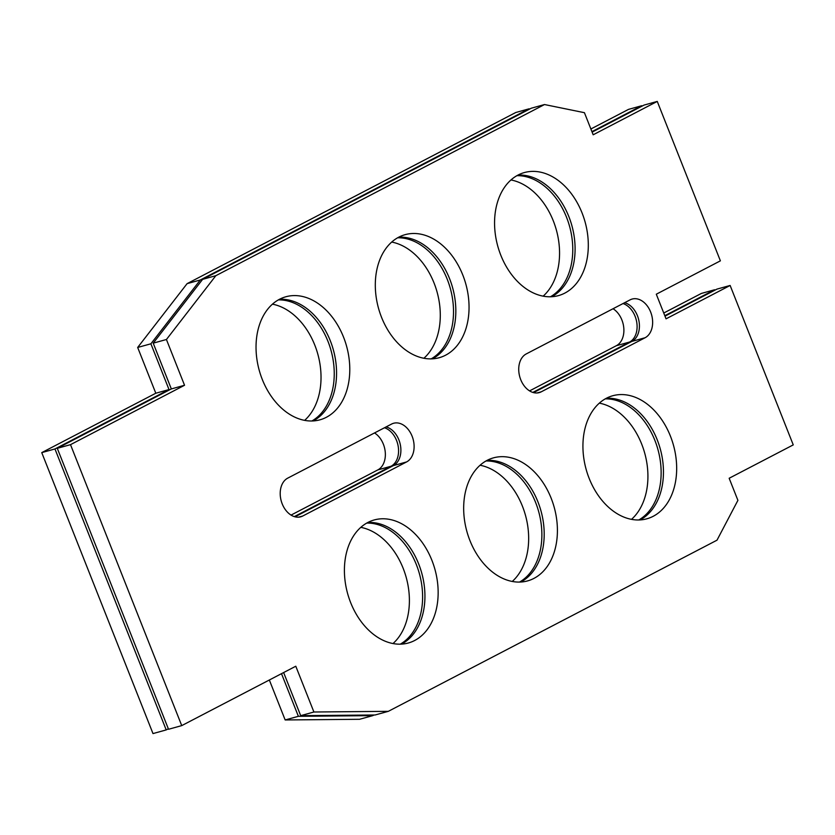 <?xml version="1.0" encoding="UTF-8"?>
<svg xmlns="http://www.w3.org/2000/svg" width="835" height="835" viewBox="0 0 835 835"><rect width="100%" height="100%" fill="white"/><g stroke="black" fill="none" stroke-linecap="round" stroke-linejoin="round"><path stroke-width="1.25" d="M512.252 581.452A63.846 45.299 74.5 0 0 522.418 506.177A63.846 45.299 74.5 0 0 480.083 465.252M486.012 460.972A63.846 45.299 -105.5 0 1 535.632 502.524A63.846 45.299 -105.5 0 1 519.537 582.078M543.147 296.164A63.846 45.299 74.5 0 0 553.313 220.889A63.846 45.299 74.5 0 0 510.978 179.963M516.907 175.684A63.846 45.299 -105.5 0 1 566.527 217.236A63.846 45.299 -105.5 0 1 550.432 296.78M392.993 643.555A63.846 45.299 74.5 0 0 403.148 568.28A63.846 45.299 74.5 0 0 360.814 527.355M366.742 523.075A63.846 45.299 -105.5 0 1 416.362 564.627A63.846 45.299 -105.5 0 1 400.278 644.171M304.618 420.37A63.846 45.299 74.5 0 0 314.785 345.095A63.846 45.299 74.5 0 0 272.45 304.17M278.379 299.89A63.846 45.299 -105.5 0 1 327.998 341.431A63.846 45.299 -105.5 0 1 311.904 420.986M423.888 358.267A63.846 45.299 74.5 0 0 434.043 282.992A63.846 45.299 74.5 0 0 391.709 242.066M397.648 237.787A63.846 45.299 -105.5 0 1 447.268 279.328A63.846 45.299 -105.5 0 1 431.173 358.883M631.51 519.349A63.846 45.299 74.5 0 0 641.677 444.074A63.846 45.299 74.5 0 0 599.342 403.148M605.271 398.869A63.846 45.299 -105.5 0 1 654.89 440.421A63.846 45.299 -105.5 0 1 638.796 519.975M291.039 515.091L377.827 469.907A20.489 14.539 74.5 0 0 385.259 452.142A20.489 14.539 74.5 0 0 374.529 432.947M384.476 427.76A20.489 14.539 -105.5 0 1 398.18 446.255A20.489 14.539 -105.5 0 1 391.041 466.243L294.306 516.614M529.567 390.895L616.355 345.7A20.489 14.539 74.5 0 0 623.787 327.936A20.489 14.539 74.5 0 0 613.047 308.741M623.004 303.554A20.489 14.539 -105.5 0 1 636.708 322.06A20.489 14.539 -105.5 0 1 629.569 342.037L532.834 392.408M54.964 448.959L169.014 389.569L150.895 343.801L200.306 279.986L187.092 283.649L137.671 347.454L155.801 393.233L41.75 452.622L152.993 733.579L166.207 729.915L54.964 448.959L41.75 452.622M150.895 343.801L137.671 347.454M169.014 389.569L155.801 393.233M168.336 728.809L166.207 729.915M269.34 680.003L285.163 719.958L359.572 719.29L372.786 715.637L298.377 716.305L285.163 719.958M281.499 673.668L298.377 716.305M374.007 715L372.786 715.637M664.806 315.693L714.593 289.766L701.379 293.429L663.741 313.021M591.932 131.659L641.729 105.721L628.515 109.385L590.877 128.987M200.306 279.986L528.983 108.842L515.769 112.506L187.092 283.649M528.983 108.842L529.766 108.999M520.769 582.026A63.846 45.299 74.5 0 0 537.949 501.877A63.846 45.299 74.5 0 0 487.097 460.377M551.163 498.224A63.846 45.299 -105.5 0 1 527.574 580.909A63.846 45.299 -105.5 0 1 469.917 540.527A63.846 45.299 -105.5 0 1 493.506 457.841A63.846 45.299 -105.5 0 1 551.163 498.224M551.664 296.738A63.846 45.299 74.5 0 0 568.844 216.589A63.846 45.299 74.5 0 0 517.992 175.089M582.058 212.925A63.846 45.299 -105.5 0 1 558.469 295.611A63.846 45.299 -105.5 0 1 500.812 255.239A63.846 45.299 -105.5 0 1 524.401 172.553A63.846 45.299 -105.5 0 1 582.058 212.925M401.51 644.129A63.846 45.299 74.5 0 0 418.69 563.98A63.846 45.299 74.5 0 0 367.828 522.48M431.904 560.327A63.846 45.299 -105.5 0 1 408.315 643.002A63.846 45.299 -105.5 0 1 350.658 602.63A63.846 45.299 -105.5 0 1 374.247 519.944A63.846 45.299 -105.5 0 1 431.904 560.327M313.146 420.944A63.846 45.299 74.5 0 0 330.316 340.795A63.846 45.299 74.5 0 0 279.464 299.295M343.54 337.131A63.846 45.299 -105.5 0 1 319.951 419.817A63.846 45.299 -105.5 0 1 262.284 379.445A63.846 45.299 -105.5 0 1 285.873 296.759A63.846 45.299 -105.5 0 1 343.54 337.131M432.405 358.841A63.846 45.299 74.5 0 0 449.585 278.692A63.846 45.299 74.5 0 0 398.723 237.192M462.799 275.028A63.846 45.299 -105.5 0 1 439.21 357.714A63.846 45.299 -105.5 0 1 381.553 317.342A63.846 45.299 -105.5 0 1 405.142 234.656A63.846 45.299 -105.5 0 1 462.799 275.028M640.038 519.923A63.846 45.299 74.5 0 0 657.208 439.774A63.846 45.299 74.5 0 0 606.356 398.274M670.422 436.12A63.846 45.299 -105.5 0 1 646.843 518.806A63.846 45.299 -105.5 0 1 589.176 478.424A63.846 45.299 -105.5 0 1 612.765 395.738A63.846 45.299 -105.5 0 1 670.422 436.12M302.74 516.02A20.489 14.539 -105.5 0 1 300.704 516.813A20.489 14.539 -105.5 0 1 281.677 502.419A20.489 14.539 -105.5 0 1 287.741 478.131L391.573 424.065A20.489 14.539 -105.5 0 1 393.609 423.261A20.489 14.539 -105.5 0 1 412.636 437.655A20.489 14.539 -105.5 0 1 406.572 461.943L302.74 516.02L298.544 517.178M295.005 516.823L393.358 465.606A20.489 14.539 74.5 0 0 400.414 445.149A20.489 14.539 74.5 0 0 386.094 426.915M541.257 391.813A20.489 14.539 -105.5 0 1 539.233 392.617A20.489 14.539 -105.5 0 1 520.205 378.213A20.489 14.539 -105.5 0 1 526.259 353.925L630.101 299.859A20.489 14.539 -105.5 0 1 632.137 299.055A20.489 14.539 -105.5 0 1 651.164 313.449A20.489 14.539 -105.5 0 1 645.1 337.737L541.257 391.813L537.072 392.972M533.534 392.617L631.886 341.4A20.489 14.539 74.5 0 0 638.942 320.943A20.489 14.539 74.5 0 0 624.622 302.719M70.505 444.658L184.545 385.269L166.426 339.501L215.837 275.686L202.623 279.349L153.212 343.154L171.332 388.933L57.281 448.311L168.524 729.279L181.738 725.615L70.505 444.658L57.281 448.311M166.426 339.501L153.212 343.154M184.545 385.269L171.332 388.933M215.837 275.686L544.514 104.542L584.427 112.694L593.174 134.79L657.26 101.421L720.386 260.844L656.3 294.212L666.048 318.834L730.134 285.466L793.25 444.888L729.164 478.257L737.91 500.353L717.004 540.182L388.327 711.337L313.908 712.004L295.788 666.226L181.738 725.615M283.629 672.561L300.694 715.658L375.103 714.99L388.327 711.337M313.908 712.004L300.694 715.658M730.134 285.466L716.91 289.129L664.984 316.162M657.26 101.421L644.046 105.085L592.119 132.118M544.514 104.542L531.3 108.206L202.623 279.349M391.041 466.243L377.827 469.907M629.569 342.037L616.355 345.7M406.572 461.943L393.358 465.606M645.1 337.737L631.886 341.4"/></g></svg>
